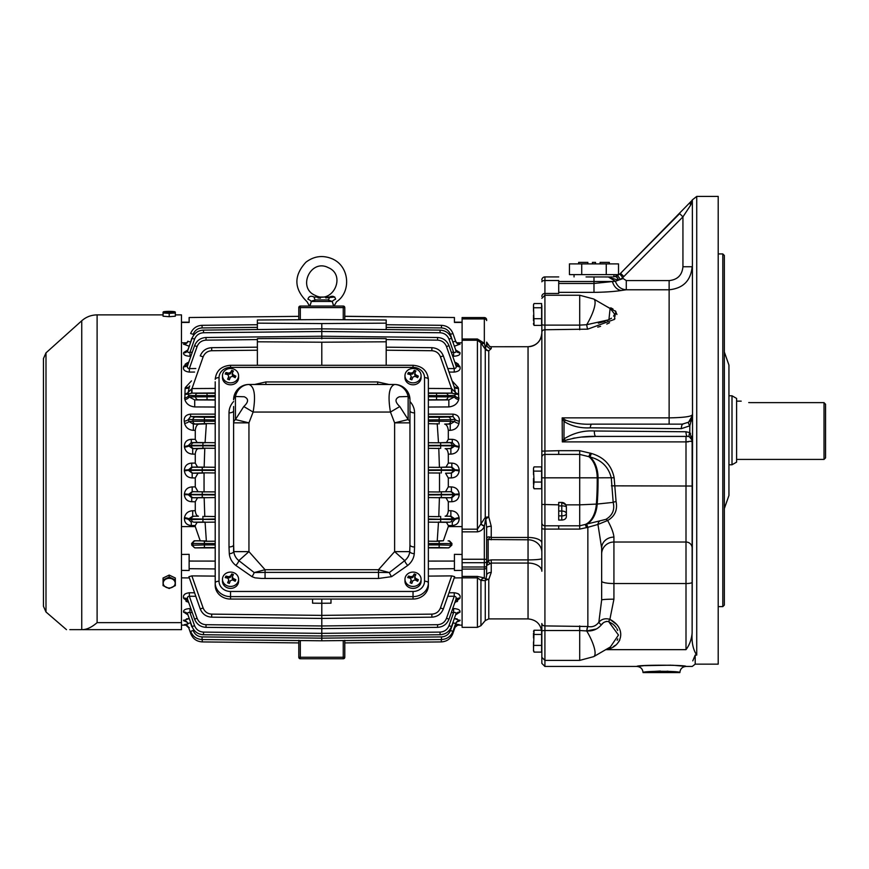 <?xml version="1.0" encoding="UTF-8"?>
<svg xmlns="http://www.w3.org/2000/svg" width="869" height="869" viewBox="0 0 869 869"><rect width="100%" height="100%" fill="white"/><g stroke="black" fill="none" stroke-linecap="round" stroke-linejoin="round"><path stroke-width="1.3" d="M614.676 276.603L614.807 276.57A12.264 12.264 0 0 1 613.547 276.82L614.807 276.57A12.264 12.264 0 0 1 613.547 276.82L613.003 276.885M696.732 655.074L695.2 655.074C690.627 670.184 690.627 670.184 695.2 655.074L695.2 664.144L718.207 664.144L718.207 196.416L696.732 196.416L696.732 655.074C693.049 649.654 691.518 642.18 692.137 632.665L692.137 441.017A4.606 4.606 0 0 0 687.531 436.412L595.928 436.412C585.576 436.086 575.419 437.433 565.458 440.431L568.065 439.453M692.05 440.17L692.126 440.822A4.606 4.606 0 0 1 692.137 441.017L685.999 441.897L685.999 436.412L595.928 436.412A4.606 1.564 -90 0 1 594.385 430.991L685.978 431.763L689.78 432.61L692.55 440.931L692.137 633.121C691.463 639.617 689.421 645.135 685.999 649.654L685.999 441.897L688.324 441.832M618.315 280.187A4.606 2.542 76.2 0 0 614.807 276.57L619.793 274.028L622.758 277.548L620.184 279.568L622.758 277.548L623.149 278.536L618.315 280.187L608.658 277.168L611.874 276.929M692.354 200.098L690.551 205.301L682.936 216.859L679.667 213.622L620.585 273.29L692.354 200.098L692.55 440.931M690.507 433.457L689.78 432.61L689.823 425.799L681.35 428.656L590.29 427.83C580.579 428.374 571.824 426.266 564.035 421.519L562.167 417.87L565.621 420.14L562.167 417.87L669.13 417.87C683.208 417.631 690.877 416.653 692.137 414.947A9.201 9.201 0 0 1 688.596 422.193L692.582 415.208L689.823 425.799A4.606 1.282 -128 0 1 688.596 422.193L682.284 424.148M692.539 440.605L692.365 438.671M692.321 438.421L691.876 436.434M691.811 420.944L692.245 418.793M667.044 671.172L679.862 672.584L643.06 672.584L648.437 671.813M648.991 671.748L660.342 671.031M610.679 276.961L586.064 276.929M643.701 665.73L636.923 666.447C635.836 664.807 687.075 664.807 685.999 666.447L674.8 665.393M673.703 665.317L672.139 665.23M671.096 665.176L644.57 665.654M695.2 655.074L692.789 660.885M541.843 651.674L541.843 623.497A3.063 2.411 -0 0 0 544.917 625.908L587.857 626.506L587.857 527.32L579.699 529.091L558.713 529.091L558.713 525.81L579.699 525.81L605.899 519.369C612.482 515.447 614.915 509.788 613.188 502.38L611.276 477.82C608.506 466.849 601.413 459.897 589.964 456.964L588.834 456.659A23.876 14.892 90 0 1 597.22 477.82L614.144 477.754L616.067 501.511C617.718 509.94 614.904 516.273 607.637 520.509C611.428 527.342 613.525 532.882 613.927 537.107A12.264 11.047 0 0 0 601.652 548.154L601.652 600.001L601.652 548.154L597.948 524.442L587.857 527.32L586.618 524.137M597.731 327.146L600.566 326.342M606.79 324.061L609.549 322.725M614.144 319.575L614.97 318.738M616.936 314.469L615.371 310.917M613.003 309.016L610.733 307.822M566.067 420.422L565.621 420.14A4.606 1.988 -45.5 0 0 564.035 421.519L563.981 438.899L565.458 440.431L562.319 441.897L562.167 417.87M623.149 278.536L626.277 280.589L626.277 289.768L621.411 290.485C614.111 291.593 604.965 292.212 593.983 292.353L558.713 292.353M605.791 306.018L615.871 311.504L614.296 319.434L587.705 329.166L544.917 329.742L544.917 666.447L541.843 663.384L541.843 650.197L541.843 663.384M588.834 456.659L579.699 454.411L558.713 454.411L558.713 450.685L579.699 450.685L591.42 453.466C603.998 457.159 611.57 465.263 614.144 477.754M613.927 537.107L613.927 599.175L609.886 619.347C627.961 628.863 621.27 647.807 605.693 649.654M596.395 628.982L586.705 630.948A24.538 6.833 59.8 0 1 593.733 656.627L610.418 646.938L618.467 635.043L608.615 621.574C605.617 621.172 603.173 622.28 601.315 624.909C597.503 629.297 592.68 631.318 586.847 630.948A4.606 0.88 98.8 0 1 587.857 626.506C592.365 627.418 596.036 625.995 598.85 622.215L601.652 600.001A12.264 0.826 -0 0 1 613.927 599.175M602.814 623.366L601.315 624.909A4.606 1.119 36.7 0 1 598.85 622.215C601.706 619.01 605.378 618.055 609.886 619.347L616.838 624.615M605.791 649.632L610.896 647.829M613.297 646.623L615.306 645.298M618.619 641.974L619.803 639.942M618.141 626.288L617.305 625.169M595.406 625.474L593.994 626.147M601.652 600.001L601.652 581.144A12.264 2.39 -0 0 0 613.927 583.534L685.999 583.534A6.137 1.195 -0 0 0 692.137 582.339L692.137 633.121M558.713 283.468L593.983 283.468L615.371 281.252L608.658 277.168M593.983 276.929L593.983 281.48L612.406 281.48A12.264 9.483 -98.2 0 0 621.411 290.485M626.277 280.589L669.13 280.589C677.527 279.753 682.132 275.136 682.936 266.75L692.137 266.75C690.79 280.709 683.121 288.389 669.13 289.768L626.277 289.768C620.966 289.355 617.327 286.52 615.371 281.252L618.467 280.166A4.606 2.477 75.4 0 0 614.97 276.538M722.802 253.922L724.333 255.464L724.333 605.106L722.802 606.638L722.802 253.922L718.207 253.922M724.333 508.604L728.939 495.46L728.939 365.11L724.333 351.967M691.094 202.064L691.094 202.064A4.606 3.313 44.7 0 0 690.551 205.301L692.137 201.532M565.621 420.14C573.877 423.312 582.621 424.648 591.843 424.148L682.936 424.148A4.606 1.586 -90 0 0 681.35 428.656M685.999 441.897L562.319 441.897L563.981 438.899C573.453 433.012 583.588 430.372 594.385 430.991M601.652 548.154L601.652 554.074A12.264 12.057 0 0 1 613.927 542.017L685.999 542.017A6.137 6.029 0 0 1 692.137 548.046M605.899 519.369A4.606 1.749 -121.1 0 1 607.637 520.509L597.948 524.442A4.606 3.389 -94.2 0 1 599.762 521.052M610.418 308.712L614.372 313.796M614.166 314.991L613.568 316.164M611.515 318.206L606.92 320.672M605.117 321.356L598.339 323.17M608.854 621.683L612.96 624.17M613.014 624.214L614.687 625.745M614.807 625.876L616.154 627.548M616.86 628.689L617.674 630.459M617.761 638.878L617.153 640.279M604.52 622.128L606.529 621.368M587.705 626.484A4.606 0.88 98.7 0 0 586.705 630.948L579.699 630.525L579.699 660.397L544.917 660.397L541.843 657.333M593.733 299.012L579.699 295.243L579.699 325.125L586.705 324.702L608.919 319.77L610.103 308.517L593.733 299.012A24.538 6.833 120.2 0 1 586.705 324.702A4.606 0.88 -98.7 0 0 587.705 329.166M608.615 621.574A4.606 0.956 118.7 0 1 609.886 619.347M579.699 450.685L579.699 477.82L597.22 477.82A201.478 125.69 90 0 1 596.362 504.139A23.876 14.892 90 0 1 585.413 524.409M561.787 520.031C564.644 519.89 566.175 518.717 566.382 516.512L566.382 507.04A4.606 4.606 0 0 0 561.787 502.445L558.713 502.445L558.713 520.031L561.787 520.031L561.787 515.893L558.713 515.893M558.713 511.037L561.787 511.037L561.787 515.893A4.606 2.303 -0 0 0 566.382 513.601A4.606 2.564 -0 0 0 561.787 511.037L561.787 502.445L565.828 504.846L566.382 507.04A4.606 1.162 -0 0 0 561.787 505.888L558.713 505.888M585.282 524.496L586.499 527.668M541.615 486.716L541.843 477.82L579.699 477.82L579.699 504.846L597.209 504.053A23.8 14.849 90 0 1 586.553 524.159L587.781 527.342M591.42 453.466L589.964 456.964A23.8 14.849 90 0 1 598.057 477.82A200.815 125.277 90 0 1 597.209 504.053L613.188 502.38A4.606 1.38 168.1 0 1 616.067 501.511M588.78 456.583L590.355 453.086M695.2 664.144L692.235 666.447L685.999 666.447C682.274 666.805 680.231 668.858 679.862 672.584C680.992 670.89 641.919 670.901 643.06 672.584C642.691 668.858 640.649 666.805 636.923 666.447C640.627 666.838 642.669 668.88 643.06 672.584M618.348 275.082L616.936 275.831M619.793 274.028A12.264 12.264 0 0 0 620.585 273.29L623.855 276.527A16.869 16.869 0 0 1 622.758 277.548M691.811 201.163L691.3 201.847M689.932 420.922L688.845 421.997M692.56 415.686L692.115 415.523A9.201 9.201 0 0 0 692.137 414.947M572.932 438.313L574.92 437.965M582.067 437.074L595.928 436.412M692.539 440.713L689.432 436.825A4.606 1.434 -65.7 0 1 689.78 432.61M616.849 275.875A4.606 1.564 66.1 0 1 620.184 279.568M692.343 200.109A4.606 4.584 32.2 0 0 692.126 201.532M687.531 436.412A4.606 1.553 -90 0 1 685.978 431.763M590.29 427.83A4.606 1.586 -90 0 1 591.843 424.148M691.105 441.506L691.67 441.354M334.75 297.013L325.734 297.904M320.476 298.186L317.924 297.915M314.1 297.046L329.47 297.046A6.137 1.89 -90 0 1 327.863 299.935L315.708 299.935A6.137 1.89 90 0 1 314.1 297.046C310.917 295.558 308.864 296.275 307.919 299.186C306.876 302.542 306.876 302.542 307.919 299.186C306.876 302.542 306.876 302.542 307.919 299.186A6.137 2.759 18.1 0 1 311.341 301.467L309.788 306.062L300.316 306.062L343.255 306.062L333.783 306.062L332.23 301.467L327.863 299.935L315.708 299.935L312.123 300.87M329.47 297.046C332.664 295.558 334.728 296.275 335.651 299.186C336.694 302.542 336.694 302.542 335.651 299.186A6.137 2.759 -18.1 0 0 332.23 301.467L332.588 302.89M333.001 304.161L333.424 305.258M310.157 305.225L311.037 302.694M309.788 306.062L333.783 306.062M328.265 267.63C346.601 275.136 332.827 304.65 315.306 295.427C296.97 287.921 310.744 258.408 328.265 267.63M228.753 580.97L228.873 580.449A1.532 1.369 180 0 1 228.753 580.97L227.874 582.86M235.618 580.242L233.164 579.341A1.532 1.369 180 0 1 232.208 578.081L232.327 576.614L233.164 578.406A15.207 6.387 -155.1 0 1 235.857 579.742A14.262 2.477 -69.8 0 0 235.151 581.263A15.207 6.387 24.9 0 0 232.457 579.916L230.459 580.655A15.207 2.64 -69.8 0 0 229.34 583.414A14.262 5.985 24.9 0 0 227.645 582.784A15.207 2.64 110.2 0 1 228.753 580.036L227.917 578.243A15.207 6.387 24.9 0 0 225.234 577.613A14.262 2.477 110.2 0 1 225.929 576.093A15.207 6.387 -155.1 0 1 228.623 576.734L230.622 575.995L230.622 576.929A1.532 1.369 180 0 1 228.623 577.668L225.929 576.679L225.484 577.657M233.164 575.061L231.741 574.528L230.622 576.929M225.929 576.679L225.929 576.093M231.741 574.528L231.741 573.942A15.207 2.64 110.2 0 0 230.622 575.995M232.327 576.614A15.207 2.64 -69.8 0 1 233.435 574.572A14.262 5.985 -155.1 0 0 231.741 573.942M222.486 579.265L222.486 581.22A8.049 7.169 0 0 0 227.472 587.846A8.049 7.169 0 0 0 230.546 588.389A8.049 7.169 0 0 0 238.595 581.22L238.595 579.265A8.049 7.169 0 0 0 230.546 572.095A8.049 7.169 0 0 0 222.486 579.265A8.049 7.169 0 0 0 227.472 585.891A8.049 7.169 0 0 0 238.595 579.265M404.976 579.265L404.976 581.22A8.049 7.169 0 0 0 409.962 587.846A8.049 7.169 0 0 0 413.036 588.389A8.049 7.169 0 0 0 421.085 581.22L421.085 579.265A8.049 7.169 0 0 0 413.036 572.095A8.049 7.169 0 0 0 404.976 579.265A8.049 7.169 0 0 0 409.962 585.891A8.049 7.169 0 0 0 421.085 579.265M411.113 577.668L411.113 576.734A15.207 6.387 -155.1 0 0 408.419 576.093A14.262 2.477 110.2 0 0 407.724 577.613A15.207 6.387 24.9 0 1 410.407 578.243L411.363 580.449A1.532 1.369 180 0 1 411.243 580.97L411.243 580.036A15.207 2.64 110.2 0 0 410.135 582.784A14.262 5.985 24.9 0 1 411.83 583.414A15.207 2.64 -69.8 0 1 412.949 580.655L414.947 579.916A15.207 6.387 24.9 0 1 417.641 581.263A14.262 2.477 -69.8 0 1 418.347 579.742A15.207 6.387 -155.1 0 0 415.654 578.406L415.654 579.341A1.532 1.369 180 0 1 414.698 578.081L414.817 576.614A15.207 2.64 -69.8 0 1 415.925 574.572A14.262 5.985 -155.1 0 0 414.231 573.942A15.207 2.64 110.2 0 0 413.112 575.995L413.112 576.929A1.532 1.369 180 0 1 411.113 577.668L408.419 576.679L407.974 577.657M411.113 576.734L413.112 575.995M414.817 576.614L415.654 578.406M411.243 580.97L410.364 582.86M408.419 576.679L408.419 576.093M415.654 575.061L414.231 574.528L413.112 576.929M414.231 574.528L414.231 573.942M418.108 580.242L415.654 579.341M222.486 375.669L222.486 377.624A8.049 7.169 0 0 0 227.472 384.25A8.049 7.169 0 0 0 230.546 384.793A8.049 7.169 0 0 0 238.595 377.624L238.595 375.669A8.049 7.169 0 0 0 230.546 368.499A8.049 7.169 0 0 0 222.486 375.669A8.049 7.169 0 0 0 227.472 382.306A8.049 7.169 0 0 0 238.595 375.669M228.623 374.083L228.623 373.138A15.207 6.387 -155.1 0 0 225.929 372.508A14.262 2.477 110.2 0 0 225.234 374.018A15.207 6.387 24.9 0 1 227.917 374.658L228.873 376.864A1.532 1.369 180 0 1 228.753 377.385L228.753 376.44A15.207 2.64 110.2 0 0 227.645 379.188A14.262 5.985 24.9 0 1 229.34 379.818A15.207 2.64 -69.8 0 1 230.459 377.07L232.457 376.32A15.207 6.387 24.9 0 1 235.151 377.667A14.262 2.477 -69.8 0 1 235.857 376.158A15.207 6.387 -155.1 0 0 233.164 374.811L233.164 375.756A1.532 1.369 180 0 1 232.208 374.485L232.327 373.029A15.207 2.64 -69.8 0 1 233.435 370.976A14.262 5.985 -155.1 0 0 231.741 370.357A15.207 2.64 110.2 0 0 230.622 372.399L230.622 373.344A1.532 1.369 180 0 1 228.623 374.083L225.929 373.094L225.484 374.061M228.623 373.138L230.622 372.399M232.327 373.029L233.164 374.811M228.753 377.385L227.874 379.275M225.929 373.094L225.929 372.508M233.164 371.465L231.741 370.944L230.622 373.344M231.741 370.944L231.741 370.357M235.618 376.657L233.164 375.756M404.976 375.669L404.976 377.624A8.049 7.169 0 0 0 409.962 384.25A8.049 7.169 0 0 0 413.036 384.793A8.049 7.169 0 0 0 421.085 377.624L421.085 375.669A8.049 7.169 0 0 0 413.036 368.499A8.049 7.169 0 0 0 404.976 375.669A8.049 7.169 0 0 0 409.962 382.306A8.049 7.169 0 0 0 421.085 375.669M411.113 374.083L411.113 373.138A15.207 6.387 -155.1 0 0 408.419 372.508A14.262 2.477 110.2 0 0 407.724 374.018A15.207 6.387 24.9 0 1 410.407 374.658L411.363 376.864A1.532 1.369 180 0 1 411.243 377.385L411.243 376.44A15.207 2.64 110.2 0 0 410.135 379.188A14.262 5.985 24.9 0 1 411.83 379.818A15.207 2.64 -69.8 0 1 412.949 377.07L414.947 376.32A15.207 6.387 24.9 0 1 417.641 377.667A14.262 2.477 -69.8 0 1 418.347 376.158A15.207 6.387 -155.1 0 0 415.654 374.811L415.654 375.756A1.532 1.369 180 0 1 414.698 374.485L414.817 373.029A15.207 2.64 -69.8 0 1 415.925 370.976A14.262 5.985 -155.1 0 0 414.231 370.357A15.207 2.64 110.2 0 0 413.112 372.399L413.112 373.344A1.532 1.369 180 0 1 411.113 374.083L408.419 373.094L407.974 374.061M411.113 373.138L413.112 372.399M414.817 373.029L415.654 374.811M411.243 377.385L410.364 379.275M408.419 373.094L408.419 372.508M415.654 371.465L414.231 370.944L413.112 373.344M414.231 370.944L414.231 370.357M418.108 376.657L415.654 375.756M399.794 406.54L408.137 419.553L408.137 396.503L399.327 396.775C394.776 398.752 394.928 401.999 399.794 406.54L390.453 412.058C387.683 395.721 389.073 386.531 394.624 384.478A15.338 15.316 -0 0 1 409.962 399.805L409.962 399.805A15.338 6.963 180 0 0 408.137 396.503A15.338 13.871 -95.2 0 0 394.624 384.478A15.338 15.338 0 0 1 409.962 399.794L409.962 543.701M233.609 552.043L233.609 406.507M233.609 408.05L233.609 410.776A4.606 2.086 180 0 1 229.003 412.873A19.933 17.76 180 0 1 233.609 401.521M233.609 543.701L233.837 551.63A15.153 13.502 0 0 0 238.845 560.624L254.204 572.562L265.056 569.716L378.515 569.716L389.366 572.562L404.726 560.624A15.153 13.502 0 0 0 409.733 551.63L409.962 544.874A4.606 2.086 180 0 0 414.567 546.97L414.263 553.716A19.694 17.554 180 0 1 407.757 565.415L391.604 576.647L378.515 578.472L261.699 578.461L255.041 577.842L251.967 576.647A4.606 1.162 120.7 0 0 254.204 572.562L265.056 572.389L265.056 569.716L248.947 551.63L233.837 551.63A4.606 2.086 174.9 0 1 229.307 553.716L229.003 546.97A4.606 2.086 180 0 0 233.609 544.874L233.609 422.855A15.338 6.963 -0 0 1 235.434 419.553L248.947 422.855L233.609 422.855M394.624 384.478L248.947 384.478A15.338 15.338 0 0 0 233.609 399.794A15.338 15.316 -0 0 1 248.947 384.478A15.338 15.338 0 0 0 233.609 399.794A15.338 6.963 180 0 1 235.434 396.503L235.434 419.553L243.776 406.54C248.643 402.01 248.795 398.752 244.243 396.764L235.434 396.503A15.338 13.871 -84.8 0 1 248.947 384.478C254.498 386.499 255.888 395.699 253.118 412.058L248.947 422.855L248.947 551.63L238.845 560.624A4.606 1.39 128.5 0 1 235.814 565.415A19.694 17.554 180 0 1 229.307 553.716M243.776 406.54L253.118 412.058L390.453 412.058L394.624 422.855L408.137 419.553A15.338 6.963 -0 0 1 409.962 422.855L409.962 544.874M413.036 591.463A11.503 10.243 0 0 0 424.528 581.22L424.528 377.624A11.503 10.243 0 0 0 413.036 367.381L230.546 367.381L230.546 365.284C221.302 366.034 216.185 370.737 215.208 379.362A3.834 1.738 -0 0 1 219.042 377.624L219.042 581.22A3.834 1.738 -0 0 0 215.208 582.958L215.208 585.391A15.338 13.665 0 0 0 230.546 599.056L230.546 591.463L413.036 591.463L413.036 596.623L230.546 596.623A15.338 13.665 180 0 1 215.208 582.958L215.208 381.806M424.528 377.624A3.834 1.738 -0 0 1 428.363 379.362L428.363 585.391A15.338 13.665 0 0 1 413.036 599.056L230.546 599.056M254.671 384.456L265.892 381.947L265.892 384.456M377.678 384.456L377.678 381.947L388.899 384.456M265.056 578.472L265.056 572.389L378.515 572.389L378.515 569.716L394.624 551.63L409.733 551.63A4.606 2.086 -174.9 0 0 414.263 553.716M409.962 422.855L394.624 422.855L394.624 551.63L404.726 560.624A4.606 1.39 -128.5 0 0 407.757 565.415M378.515 578.472L378.515 572.389L389.366 572.562A4.606 1.162 -120.7 0 0 391.604 576.647M169.194 587.987A5.985 4.834 -0 0 1 164.024 580.731A5.985 4.834 -0 0 1 174.376 580.731A5.985 4.834 -0 0 1 169.194 587.987M175.332 585.641L169.194 588.509L163.068 585.641L163.068 579.916L169.194 577.049L175.332 579.916L175.332 585.641M163.068 579.916L163.068 578.015L169.194 575.082L175.332 578.015L175.332 579.916M169.194 577.049L169.194 575.082M43.45 606.28L43.45 358.56L43.45 606.28L45.992 611.993L66.468 629.645M82.436 629.645C86.933 629.536 91.821 627.212 97.111 622.639L181.469 622.639L181.469 629.645L82.436 629.645M69.835 629.645L81.751 629.645C60.656 629.645 60.656 629.645 81.751 629.645L81.751 320.77C86.15 316.913 91.267 314.958 97.111 314.882L97.111 622.639M169.194 316.696L175.332 316.207L175.332 312.992L169.194 313.361L169.194 316.696L163.068 316.207L163.068 312.253M181.469 622.639L181.469 314.882L175.332 314.882M541.615 471.117L541.615 488.758L534.066 488.758L533.49 486.629L534.066 482.045L533.49 468.228L534.066 466.892L541.615 466.892L541.615 471.117L534.066 471.117M533.49 487.422L534.066 488.758M533.751 467.489L534.066 466.892M541.615 482.045L534.066 482.045M533.751 488.161L533.49 486.629M533.49 484.174L533.49 478.591M533.49 474.572L533.49 469.781M533.49 324.061L534.066 325.397L533.49 304.878L534.066 303.542L541.615 303.542L541.615 325.397L534.066 325.397L533.49 324.061M541.615 645.395L541.615 652.108L534.066 652.108L533.49 649.979L534.066 630.242L541.615 630.242L541.615 645.395L534.066 645.395M533.49 631.415L534.066 630.242M541.615 634.468L534.066 634.468L533.49 637.922L533.49 633.132M533.49 650.772L534.066 652.108M533.49 650.935L533.49 649.979M533.49 647.524L533.49 641.941M541.615 323.366L541.615 305.573M541.615 318.695L534.066 318.695M533.49 304.878L534.066 303.542L533.49 304.704M541.615 307.756L534.066 307.756M533.49 320.813L533.49 315.23M533.49 311.221L533.49 306.42M533.49 324.235L533.49 323.279M541.843 332.914L541.843 332.914C541.029 341.3 536.423 345.895 528.048 346.72L491.246 346.742L528.048 346.72A13.806 13.719 -0 0 0 541.843 333.023L541.843 571.226A13.806 8.158 180 0 0 528.048 563.069L528.048 346.72L491.246 346.742L489.703 346.546L486.64 342.125L486.64 344.048A4.606 4.508 180 0 0 491.246 348.567L488.78 350.794A4.606 4.432 -0 0 1 485.26 349.219L480.883 342.777L477.418 340.257L462.102 340.257L462.102 317.587L484.337 317.587A2.303 2.303 -0 0 1 486.64 319.89L486.64 320.563A2.303 1.629 180 0 0 484.337 318.934L462.102 318.934M541.843 632.708C541.029 624.322 536.423 619.727 528.048 618.902L528.048 563.069L491.246 563.069L486.64 565.502L488.172 560.527L491.246 559.897L528.048 559.897A13.806 1.347 180 0 0 541.843 558.55L541.843 305.573M489.703 563.699L488.172 560.527L487.205 562.373M486.64 566.86A2.303 2.227 180 0 1 484.337 569.076L462.102 569.076L462.102 567.001L484.337 567.001L484.337 562.688L462.102 562.688L462.102 559.256L484.337 559.256L484.337 562.688A2.303 1.119 180 0 0 486.64 561.57L486.64 575.452A4.606 3.031 180 0 1 491.246 572.421L488.78 579.493A4.606 3.27 -0 0 0 485.26 580.666L480.937 580.405L477.418 577.842L462.102 577.842L462.102 570.39L454.433 570.499L454.433 568.695L428.363 568.934M486.64 539.638C486.683 537.379 487.705 536.51 489.703 537.02L491.246 537.455L489.703 537.02A4.606 1.934 -78.9 0 1 488.172 539.54L486.64 539.638M541.843 552.358A13.806 12.568 0 0 0 528.048 539.79L488.172 539.54L488.172 560.527M454.433 568.695L454.433 554.335L462.102 554.444L462.102 340.257M462.102 576.419L477.418 576.419L484.337 577.918L485.825 579.362L486.64 575.452L486.64 527.765L485.825 519.054L484.337 526.266C483.077 529.427 480.774 531.296 477.418 531.85L477.418 529.178L485.26 517.392A4.606 1.162 180 0 1 488.78 516.979L491.246 526.277L491.246 537.455L528.048 537.455A13.806 5.562 -0 0 1 541.843 543.016M491.246 526.277A4.606 1.477 180 0 0 486.64 527.765L486.64 559.853A2.303 0.597 -0 0 0 484.337 559.256L484.337 526.266A4.606 1.075 25.6 0 1 480.883 524.192M484.381 526.006A4.606 1.119 25 0 1 480.937 523.953L480.937 342.907A4.606 2.944 -32.2 0 0 484.381 343.277L485.575 348.132M485.825 348.849A4.606 3.824 -114.2 0 0 488.78 350.794L488.78 516.979A4.606 0.999 148.7 0 0 485.825 519.054A4.606 3.02 55.8 0 1 485.26 517.392L485.26 349.219L486.64 344.048M485.825 579.362L484.381 577.994A4.606 4.063 -60.8 0 0 480.937 580.405L480.937 625.702L485.26 620.553L485.26 580.666A4.606 3.204 -119.8 0 1 485.825 579.362A4.606 2.824 -140.1 0 1 488.78 579.493L488.78 618.902L528.048 618.902M486.64 565.817A2.303 1.184 -0 0 1 484.337 567.001L484.337 577.918A4.606 4.03 -60.8 0 0 480.883 580.296M462.102 562.688L462.102 567.001M462.102 554.444L462.102 559.256M462.102 569.076L462.102 570.39M486.879 563.362L486.64 565.458M485 522.388L485.369 520.607M486.814 343.483L487.237 344.537M484.967 345.884L484.446 343.581M462.102 338.997L477.418 338.997L484.381 343.277M486.64 319.868L484.337 317.565L484.337 343.081A4.606 2.955 -33.2 0 1 480.883 342.777M541.843 281.795A3.063 1.271 180 0 1 544.917 280.524L544.917 276.929A3.063 3.063 0 0 0 541.843 279.992A3.063 3.063 0 0 1 544.917 276.929L558.713 276.929M541.843 296.47A3.063 2.998 180 0 1 544.917 293.472L558.713 293.472L558.713 280.524L544.917 280.524L544.917 325.125A3.063 0.663 -0 0 1 541.843 324.452L541.843 332.143A3.063 2.411 -0 0 1 544.917 329.742L544.917 325.125L579.699 325.125L579.699 329.742M477.418 576.419L477.418 627.342L462.102 627.342L462.102 577.842L454.215 577.928M321.791 640.79L441.495 639.541L321.791 640.79L202.075 639.541L321.791 640.79L321.791 603.271L312.579 603.184L312.579 599.056M298.817 640.29L298.784 657.246A1.532 1.532 0 0 0 300.316 658.778L343.255 658.778L300.316 658.778A1.532 1.532 0 0 1 298.784 657.246L298.784 642.908L202.238 641.919C196.731 641.561 192.907 638.824 190.8 633.729L188.692 627.744L190.8 633.729C192.907 638.824 196.731 641.561 202.238 641.919L202.249 639.541M188.052 624.007L184.38 624.637L185.825 624.974M184.38 624.637A4.606 4.584 -19.4 0 1 188.671 627.69L190.8 633.729L188.671 627.69L189.29 627.537M188.486 627.255L188.692 627.744A4.606 4.584 -19.4 0 0 184.402 624.692M189.138 317.522L298.784 316.349L189.138 317.522L189.138 322.442L181.469 322.432M186.618 343.07L187.921 341.191A4.606 4.443 19.4 0 1 183.631 344.124L187.28 342.766L181.469 342.82M183.631 344.124L189.257 346.264M190.756 341.984L187.845 341.398A4.606 4.432 19.4 0 1 183.555 344.32M191.767 338.247L190.463 342.842M386.194 329.536L386.194 319.998L321.791 319.586L257.376 319.998L257.376 329.536M257.376 323.149L321.791 323.561L321.791 331.491L321.791 328.862L203.498 330.111L321.791 328.862L440.072 330.111C445.591 330.47 449.403 333.207 451.511 338.302L455.997 350.674M187.943 349.968L183.707 352.477A4.606 4.139 -160.6 0 0 188.008 349.816L192.06 338.302L187.574 350.674M183.707 352.477L183.587 352.836A4.606 4.128 -160.6 0 0 187.878 350.185C187.215 352.032 187.91 352.738 189.953 352.282L194.569 339.149C196.22 335.162 199.207 333.033 203.509 332.751L321.791 331.491L321.791 338.247L257.376 338.649L257.376 341.799L321.791 342.212L321.791 365.284M183.587 352.836C183.25 354.856 185.379 355.997 189.974 356.268L189.953 352.282L192.255 352.26M188.769 362.188L183.848 366.197A4.606 3.661 -160.6 0 0 188.138 363.981L194.569 345.699L188.128 364.002M183.848 366.197L183.663 366.707A4.606 3.65 -160.6 0 0 187.954 364.502L187.574 365.86M183.663 366.707C182.74 369.673 184.63 371.476 189.355 372.095L189.333 368.597C187.269 368.315 186.802 366.946 187.954 364.502M191.473 380.904L185.401 387.487A4.606 2.955 -160.7 0 0 189.692 385.955L189.388 386.814A4.606 2.922 -160.7 0 1 185.097 388.324L184.858 399.588C186.194 403.868 189.485 406.323 194.732 406.931L215.208 407.04M185.401 387.487L185.097 388.324M215.208 400.022L194.71 399.903L189.149 396.916L188.247 393.972L192.006 393.125L192.006 388.562L188.182 392.364A4.606 2.77 -18.2 0 1 184.869 394.015A4.606 2.607 28.3 0 0 188.247 393.972A4.606 2.368 49 0 0 188.182 392.364L189.388 386.814M215.208 393.288L197.741 393.299A2.303 2.172 91.7 0 0 195.579 395.601L188.769 395.406A4.606 2.672 -14.5 0 1 184.478 398.121M215.208 396.753L189.149 396.916A4.606 2.629 -14.1 0 1 184.858 399.588M198.458 399.794L207.039 399.773L207.018 395.634L195.579 395.601L195.579 396.731A3.063 2.889 88.3 0 0 198.458 399.794L194.71 399.903L194.732 406.931M215.208 414.144L190.593 414.133L190.55 416.533L215.208 416.544M190.593 414.133C185.977 414.654 183.87 417.022 184.25 421.237A4.606 1.955 170.5 0 0 188.54 419.271L190.55 416.533L195.482 417.022A2.683 2.531 95.7 0 0 192.951 419.705L215.208 419.933M184.25 421.237L184.608 423.377A4.606 1.89 170.9 0 0 188.899 421.476L188.54 419.271L192.951 419.705L192.951 421.302L188.899 421.476L193.331 424.083L195.471 423.985A2.683 2.531 -92.5 0 1 192.951 421.302L204.4 421.237L204.421 417.25L195.482 417.022M184.608 423.377C185.705 427.602 188.627 429.927 193.352 430.351L193.331 424.083L198.903 424.105C196.97 424.528 195.753 426.614 195.264 430.361L195.264 439.312L191.31 439.334L191.289 442.549L197.122 442.517L195.264 439.312M215.208 442.712L197.122 442.517M205.073 442.788L206.377 423.572L215.208 423.659M195.471 423.985L206.377 423.572M205.584 423.931L198.903 424.105M191.31 439.334C186.802 439.703 184.5 442.049 184.402 446.384A4.606 1.162 174.7 0 0 188.692 445.221L191.289 442.549L193.993 442.69A2.683 2.531 93.1 0 0 191.473 445.373L215.208 445.384M184.402 446.384L184.467 447.144A4.606 1.141 174.8 0 0 188.758 446.014L188.692 445.221L191.473 445.373L188.758 446.014L192.69 448.621L193.993 448.545A2.683 2.531 -93.1 0 1 191.473 445.862L202.911 445.786L202.933 442.766L193.993 442.69M184.467 447.144C185.379 451.467 188.128 453.792 192.712 454.129L192.69 448.621L198.458 448.654C196.698 448.925 195.634 450.761 195.264 454.139L195.264 463.101L191.734 463.112L191.712 467.087L197.556 467.055L195.264 463.101M215.208 467.283L197.556 467.055M204.15 467.37L204.791 448.208L215.208 448.306M193.993 448.545L204.791 448.208M204.128 448.469L198.458 448.654M191.734 463.112C187.269 463.416 184.815 465.751 184.369 470.14L188.671 469.738L191.712 467.087L193.309 467.196A2.683 2.531 93.6 0 0 190.8 469.879L215.208 469.912M184.369 470.14L184.402 470.933L190.8 469.879L188.692 470.563L192.168 473.192L193.309 473.116A2.683 2.531 -93.6 0 1 190.8 470.433L202.238 470.325L202.249 467.294L193.309 467.196M184.402 470.933C185.086 475.3 187.693 477.635 192.19 477.928L192.168 473.192L198.002 473.225L195.264 477.95L195.264 486.901L192.19 486.912C187.693 487.205 185.097 489.529 184.402 493.907L184.369 494.711C184.804 499.078 187.259 501.424 191.734 501.728L195.264 501.75L197.556 497.785L215.208 497.557M197.556 497.785L191.712 497.752L188.671 495.102L188.692 494.276L192.168 491.658L203.542 491.832L192.168 491.658L192.19 486.912M215.208 491.897L203.542 491.832M204.052 491.995L204.052 472.845L215.208 472.953M193.309 473.116L204.052 472.845M203.542 473.018L198.002 473.225M198.002 491.626L195.264 486.901M193.309 491.735A2.683 2.531 93.6 0 0 190.8 494.418L184.402 493.907M191.734 501.728L191.712 497.752L202.249 497.546L202.238 494.863L184.369 494.711M198.458 516.197L192.69 516.229L198.458 516.197C196.698 515.925 195.634 514.1 195.264 510.7L192.712 510.722L192.69 516.229L188.758 518.836L202.911 519.065L202.933 516.382M215.208 516.534L204.128 516.371M204.791 516.642L204.15 497.47M195.264 501.75L195.264 510.7M192.712 510.722C188.138 511.048 185.39 513.373 184.467 517.696A4.606 1.141 -174.8 0 1 188.758 518.836L188.692 519.619A4.606 1.162 -174.7 0 0 184.402 518.456C184.5 522.79 186.802 525.137 191.31 525.517L191.289 522.302L188.692 519.619L215.208 518.999M184.467 517.696L184.402 518.456M191.31 525.517L195.264 525.539L197.122 522.334L215.208 522.128M215.208 541.191L206.377 541.278L205.073 522.063M195.264 525.539L195.264 526.581L181.469 526.592M206.377 541.278L200.207 540.768L195.264 526.581M215.208 568.934L189.138 568.695L189.138 554.335L181.469 554.444M189.138 561.059L215.208 561.092M205.584 540.92L194.189 540.8L191.625 543.483L191.788 545.254L194.862 547.883L215.208 547.883M194.189 540.8L200.207 540.768M183.848 598.643A4.606 3.661 -19.4 0 1 188.138 600.87L187.954 600.349C186.813 597.894 187.269 596.536 189.333 596.253L189.355 592.756C184.641 593.364 182.74 595.156 183.663 598.144L188.454 602.543M206.018 624.702L206.007 627.353L321.791 628.613L321.791 625.962L206.018 624.702C201.717 624.42 198.74 622.28 197.089 618.293L194.569 619.152C196.676 624.257 200.489 626.984 206.007 627.353C200.489 626.984 196.676 624.257 194.569 619.152L187.954 600.349A4.606 3.65 -19.4 0 0 183.663 598.144M183.587 612.015A4.606 4.128 -19.4 0 1 187.878 614.665C187.215 612.819 187.9 612.113 189.953 612.569L189.974 608.582C185.39 608.843 183.261 609.984 183.587 612.015L187.943 614.872M188.008 615.024L187.4 614.079L188.008 615.024A4.606 4.139 -19.4 0 0 183.707 612.363M190.463 621.998L190.756 622.856M189.051 618.587L183.555 620.531A4.606 4.432 160.6 0 1 187.845 623.453L190.452 622.856L191.843 626.821M183.565 620.162L183.631 620.716A4.606 4.443 160.6 0 1 187.921 623.649L186.618 621.769M183.631 620.716L186.802 622.008M203.498 634.728L321.791 635.989L321.791 633.349L203.509 632.1L203.498 634.728C197.98 634.37 194.167 631.644 192.06 626.538C194.167 631.644 197.98 634.37 203.498 634.728M192.516 577.744L203.129 607.974L191.864 575.886L188.921 576.679L200.25 608.963C202.358 614.068 206.17 616.794 211.688 617.164L321.791 618.424L321.791 615.382L211.699 614.122L211.688 617.164C206.17 616.794 202.358 614.068 200.25 608.963L188.997 576.886M191.864 575.886L215.208 576.114M330.991 599.056L330.991 603.184L321.791 603.271L321.791 599.056M257.376 341.799L257.376 365.284M321.791 338.877L321.791 336.227L206.007 337.498C200.489 337.856 196.676 340.594 194.569 345.699C196.676 340.594 200.489 337.856 206.007 337.498L206.018 340.148L257.376 339.583L206.018 340.148C201.717 340.431 198.74 342.56 197.089 346.557L194.569 345.699M298.784 316.273L298.784 307.604A1.532 1.532 0 0 1 300.316 306.062A1.532 1.532 0 0 0 298.784 307.604L298.784 319.738M257.376 324.734L202.075 325.31C196.557 325.669 192.744 328.395 190.626 333.5C192.744 328.395 196.557 325.669 202.075 325.31L202.086 327.939L257.376 327.363M189.138 568.695L189.138 570.499L181.469 570.39M187.878 614.665L192.06 626.538L194.569 625.691L189.953 612.569L192.255 612.591M191.614 633.468L190.8 633.729C192.907 638.824 196.731 641.561 202.238 641.919M202.075 639.541C196.557 639.182 192.744 636.445 190.626 631.35C192.744 636.445 196.557 639.182 202.075 639.541L202.086 636.912C197.784 636.629 194.797 634.5 193.146 630.514L190.626 631.35M194.862 547.883L204.421 547.6L204.4 544.917L191.788 545.254M197.741 393.299L191.549 393.125L191.788 388.649M203.498 330.111C197.98 330.47 194.167 333.207 192.06 338.302C194.167 333.207 197.98 330.47 203.498 330.111L203.509 332.751M257.376 347.166L211.688 347.687C206.17 348.045 202.358 350.783 200.25 355.888C202.358 350.783 206.17 348.045 211.688 347.687L211.699 350.728L257.376 350.207M193.309 497.655A2.683 2.531 -93.6 0 1 190.8 494.972L190.8 494.418L215.208 494.45M191.625 543.483L215.208 543.549M189.355 577.928L181.469 577.852M183.761 595.428L185.271 593.788M186.65 601.685L185.999 601.261M188.53 608.637L190.854 608.593M186.433 618.88L188.986 618.598M187.443 597.568L187.563 598.937M185.075 364.361L185.955 363.622M186.922 363.003L188.443 362.308M187.834 352.097L188.714 352.586M344.787 657.246A1.532 1.532 0 0 1 343.255 658.778A1.532 1.532 0 0 0 344.787 657.246L344.787 641.485L344.787 657.246L343.255 657.246L343.255 658.778M344.754 640.29L344.787 641.485M455.519 624.007L459.18 624.692A4.606 4.584 -160.6 0 0 454.878 627.744L452.782 633.729C450.663 638.824 446.84 641.561 441.333 641.919L344.787 642.908M459.19 624.637A4.606 4.584 -160.6 0 0 454.9 627.69L454.281 627.537M459.18 624.692L457.746 624.974M452.814 341.984L455.649 341.191A4.606 4.443 160.6 0 0 459.94 344.124L456.29 342.766L462.102 342.82M343.255 319.727L343.255 306.062A1.532 1.532 0 0 1 344.787 307.604L344.787 319.738L344.787 316.349L454.433 317.522L454.433 322.442L462.102 322.432M459.94 344.124L454.313 346.264M453.118 342.842L450.424 334.337L452.945 333.5C450.826 328.395 447.014 325.669 441.495 325.31L386.194 324.734L441.495 325.31C447.014 325.669 450.826 328.395 452.945 333.5L455.725 341.398A4.606 4.432 160.6 0 0 460.016 344.32M386.194 323.149L321.791 323.561M455.628 349.968L459.864 352.477A4.606 4.139 -19.4 0 1 455.573 349.816M459.864 352.477L459.983 352.836A4.606 4.128 -19.4 0 1 455.693 350.185C456.355 352.032 455.671 352.738 453.618 352.282L449.001 339.149C447.35 335.162 444.363 333.033 440.062 332.751L321.791 331.491M459.983 352.836C460.331 354.856 458.202 355.997 453.596 356.268L453.618 352.282L451.315 352.26M454.802 362.188L459.723 366.197A4.606 3.661 -19.4 0 1 455.432 363.981L455.997 365.86M459.723 366.197L459.907 366.707A4.606 3.65 -19.4 0 1 455.617 364.502C456.768 366.946 456.301 368.315 454.237 368.597L446.492 346.557C444.841 342.56 441.854 340.431 437.552 340.148L386.194 339.583M459.907 366.707C460.831 369.673 458.941 371.476 454.215 372.095L454.237 368.597L447.763 368.543M452.097 380.904L458.169 387.487A4.606 2.955 -19.3 0 1 453.879 385.955L454.183 386.814A4.606 2.922 -19.3 0 0 458.474 388.324L458.713 399.588C457.376 403.868 454.085 406.323 448.838 406.931L428.363 407.04M458.169 387.487L458.474 388.324M428.363 400.022L448.86 399.903L454.422 396.916L455.323 393.972L451.565 393.125L451.565 388.562L455.399 392.364A4.606 2.77 -161.8 0 0 458.702 394.015A4.606 2.607 151.7 0 1 455.323 393.972A4.606 2.368 131 0 1 455.399 392.364L454.183 386.814L443.32 355.888C441.213 350.783 437.4 348.045 431.882 347.687C437.4 348.045 441.213 350.783 443.32 355.888L440.442 356.877C438.856 353.042 435.999 351 431.871 350.728L386.194 350.207M428.363 393.288L445.83 393.299A2.303 2.172 88.3 0 1 447.991 395.601L454.802 395.406A4.606 2.672 -165.5 0 0 459.093 398.121M428.363 396.753L454.422 396.916A4.606 2.629 -165.9 0 0 458.713 399.588M445.113 399.794L436.531 399.773L436.553 395.634L447.991 395.601L447.991 396.731A3.063 2.889 91.7 0 1 445.113 399.794L448.86 399.903L448.838 406.931M428.363 414.144L452.977 414.133L453.021 416.533L428.363 416.544M452.977 414.133C457.594 414.654 459.701 417.022 459.321 421.237A4.606 1.955 9.5 0 1 455.03 419.271L453.021 416.533L448.089 417.022A2.683 2.531 84.3 0 1 450.62 419.705L428.363 419.933M459.321 421.237L458.962 423.377A4.606 1.89 9.1 0 1 454.672 421.476L455.03 419.271L450.62 419.705L450.62 421.302L454.672 421.476L450.24 424.083L448.1 423.985A2.683 2.531 -87.5 0 0 450.62 421.302L439.171 421.237L439.149 417.25L448.089 417.022M458.962 423.377C457.865 427.602 454.943 429.927 450.218 430.351L450.24 424.083L444.667 424.105C446.601 424.528 447.817 426.614 448.306 430.361L448.306 439.312L452.26 439.334L452.282 442.549L446.449 442.517L448.306 439.312M448.1 423.985L444.667 424.105M437.987 423.931L428.363 423.659M428.363 442.712L438.497 442.788L437.205 423.572M438.497 442.788L446.449 442.517M452.26 439.334C456.768 439.703 459.071 442.049 459.169 446.384A4.606 1.162 5.3 0 1 454.878 445.221L452.282 442.549L449.588 442.69A2.683 2.531 86.9 0 1 452.097 445.373L428.363 445.384M459.169 446.384L459.104 447.144A4.606 1.141 5.2 0 1 454.813 446.014L454.878 445.221L452.097 445.373L454.813 446.014L450.881 448.621L449.588 448.545A2.683 2.531 -86.9 0 0 452.097 445.862L440.659 445.786L440.637 442.766L449.588 442.69M459.104 447.144C458.191 451.467 455.443 453.792 450.859 454.129L450.881 448.621L445.113 448.654C446.872 448.925 447.937 450.761 448.306 454.139L448.306 463.101L451.837 463.112L451.858 467.087L446.014 467.055L448.306 463.101M449.588 448.545L445.113 448.654M439.442 448.469L428.363 448.306M428.363 467.283L439.421 467.37L438.78 448.208M439.421 467.37L446.014 467.055M451.837 463.112C456.312 463.416 458.756 465.751 459.201 470.14L454.911 469.738L451.858 467.087L450.261 467.196A2.683 2.531 86.4 0 1 452.782 469.879L428.363 469.912M459.201 470.14L459.169 470.933L452.782 469.879L454.878 470.563L451.402 473.192L450.261 473.116A2.683 2.531 -86.4 0 0 452.782 470.433L441.333 470.325L441.322 467.294L450.261 467.196M459.169 470.933C458.484 475.3 455.888 477.635 451.38 477.928L451.402 473.192L445.569 473.225L448.306 477.95L448.306 486.901L451.38 486.912C455.877 487.205 458.474 489.529 459.169 493.907L459.201 494.711C458.767 499.078 456.312 501.424 451.837 501.728L448.306 501.75L446.014 497.785L428.363 497.557M446.014 497.785L451.858 497.752L454.911 495.102L454.878 494.276L451.402 491.658L440.029 491.832L451.402 491.658L451.38 486.912M445.569 491.626L448.306 486.901M450.261 473.116L445.569 473.225M440.029 473.018L428.363 472.953M428.363 491.897L439.518 491.995L439.518 472.845M450.261 491.735A2.683 2.531 86.4 0 1 452.782 494.418L459.169 493.907M451.837 501.728L451.858 497.752L441.322 497.546L441.333 494.863L459.201 494.711M445.113 516.197L450.881 516.229L445.113 516.197C446.872 515.925 447.937 514.1 448.306 510.7L450.859 510.722L450.881 516.229L454.813 518.836L440.659 519.065L440.637 516.382M448.306 501.75L448.306 510.7M428.363 516.534L438.78 516.642L439.421 497.47M438.78 516.642L439.442 516.371M450.859 510.722C455.432 511.048 458.18 513.373 459.104 517.696A4.606 1.141 -5.2 0 0 454.813 518.836L454.878 519.619A4.606 1.162 -5.3 0 1 459.169 518.456C459.071 522.79 456.768 525.137 452.26 525.517L452.282 522.302L454.878 519.619L428.363 518.999M459.104 517.696L459.169 518.456M452.26 525.517L448.306 525.539L446.449 522.334L428.363 522.128M428.363 541.191L437.205 541.278L438.497 522.063M437.205 541.278L443.364 540.768L448.306 526.581L462.102 526.592M448.306 525.539L448.306 526.581M437.987 540.92L443.364 540.768M449.382 540.8L451.945 543.483L451.782 545.254L448.708 547.883L428.363 547.883M454.433 561.059L428.363 561.092M459.907 598.144A4.606 3.65 -160.6 0 0 455.617 600.349C456.768 597.894 456.301 596.536 454.237 596.253L454.215 592.756C458.93 593.364 460.831 595.156 459.907 598.144L455.117 602.543M455.443 600.837L455.432 600.87A4.606 3.661 -160.6 0 1 459.723 598.643M459.983 612.015A4.606 4.128 -160.6 0 0 455.693 614.665C456.366 612.819 455.671 612.113 453.618 612.569L453.596 608.582C458.18 608.843 460.309 609.984 459.983 612.015L455.628 614.872M455.562 615.024L456.171 614.079L455.562 615.024A4.606 4.139 -160.6 0 1 459.864 612.363M453.118 621.998L452.814 622.856M454.52 618.587L460.016 620.531A4.606 4.432 19.4 0 0 455.725 623.453L453.118 622.856L450.424 630.514C448.773 634.5 445.786 636.629 441.485 636.912L441.495 639.541C447.014 639.182 450.826 636.445 452.945 631.35L455.649 623.649A4.606 4.443 19.4 0 1 459.94 620.716L456.768 622.008M460.005 620.162L459.94 620.716M455.693 614.665L451.511 626.538C449.403 631.644 445.591 634.37 440.072 634.728L321.791 635.989M455.617 600.349L449.001 619.152C446.894 624.257 443.081 626.984 437.563 627.353L321.791 628.613M321.791 615.382L431.871 614.122C435.999 613.851 438.856 611.798 440.442 607.974L451.706 575.886L454.65 576.679L443.32 608.963C441.213 614.068 437.4 616.794 431.882 617.164L321.791 618.424M451.706 575.886L428.363 576.114M386.194 365.284L386.194 341.799L321.791 342.212M386.194 341.799L386.194 338.649L321.791 338.247M321.791 336.227L437.563 337.498C443.081 337.856 446.894 340.594 449.001 345.699L455.617 364.502M454.433 317.522L344.787 316.273L344.787 307.604L298.784 307.604M431.871 614.122L431.882 617.164C437.4 616.794 441.213 614.068 443.32 608.963L440.442 607.974M455.725 623.453L452.945 631.35C450.826 636.445 447.014 639.182 441.495 639.541M441.333 641.919C446.84 641.561 450.663 638.824 452.782 633.729C450.663 638.824 446.84 641.561 441.333 641.919L441.322 639.541M321.791 633.349L440.062 632.1L440.072 634.728C445.591 634.37 449.403 631.644 451.511 626.538L449.001 625.691L453.618 612.569L451.315 612.591M321.791 625.962L437.552 624.702L437.563 627.353C443.081 626.984 446.894 624.257 449.001 619.152L446.492 618.293L454.237 596.253L447.763 596.308M448.708 547.883L439.149 547.6L439.171 544.917L451.782 545.254M445.83 393.299L452.021 393.125L451.782 388.649M446.492 346.557L449.001 345.699C446.894 340.594 443.081 337.856 437.563 337.498L437.552 340.148M449.001 339.149L451.511 338.302C449.403 333.207 445.591 330.47 440.072 330.111L440.062 332.751M386.194 347.166L431.882 347.687L431.871 350.728M450.261 497.655A2.683 2.531 -86.4 0 0 452.782 494.972L452.782 494.418L428.363 494.45M448.1 540.866A2.683 2.531 87.5 0 1 450.62 543.549L428.363 543.549M457.137 618.88L454.585 618.598M455.041 608.637L453.651 608.582M453.618 608.582L452.716 608.593M456.92 601.685L457.572 601.261M459.81 595.428L458.3 593.788M456.127 597.568L456.008 598.937M458.495 364.361L457.615 363.622M456.649 363.003L455.128 362.308M455.736 352.097L454.856 352.586M825.55 404.259L825.55 457.887L824.018 459.419L824.018 402.64L825.55 404.259L824.018 402.64L750.403 402.64C738.541 401.011 738.541 401.011 750.403 402.64L748.72 402.586M741.203 401.141L736.608 401.141M732.002 395.775L732.002 464.785L736.608 462.134L736.608 398.436L732.002 395.775L728.939 395.775M606.258 263.894L618.522 263.894L618.522 274.626L606.258 274.626L606.258 263.894L569.456 263.894L569.456 274.626L581.719 274.626L581.719 263.894M574.051 276.929L574.051 274.626M581.719 274.626L606.258 274.626M578.656 263.894L578.656 262.362L587.857 262.362L587.857 263.894M595.526 263.894L595.526 262.362L592.452 262.362L592.452 263.894M609.321 263.894L609.321 262.362L600.121 262.362L600.121 263.894M175.332 312.253L175.332 312.992M169.194 313.361L163.068 312.992M169.194 312.612A5.985 0.63 180 0 1 163.318 311.873A5.985 0.63 180 0 1 169.194 311.363A5.985 0.63 180 0 1 175.082 311.873A5.985 0.63 180 0 1 169.194 312.612M605.736 649.654L685.999 649.654M611.396 485.836L692.137 486.032M669.13 424.148L669.13 280.589M593.983 292.353L593.983 281.48L558.713 281.48M682.936 216.859L682.936 266.75L682.936 216.859L623.855 276.527M579.699 625.908L579.699 630.525L544.917 630.525A3.063 0.663 -0 0 0 541.843 631.187M565.828 504.846L579.699 504.846L579.699 529.091M311.341 301.467L332.23 301.467M233.164 578.406L233.164 579.341M228.623 577.668L228.623 576.734M413.036 367.381L413.036 365.284L230.546 365.284M230.546 367.381A11.503 10.243 0 0 0 219.042 377.624M424.528 581.22A3.834 1.738 -0 0 1 428.363 582.958A15.338 13.665 180 0 1 413.036 596.623L413.036 599.056M219.042 581.22A11.503 10.243 0 0 0 230.546 591.463M265.892 381.947L377.678 381.947M409.962 401.521A19.933 17.76 180 0 1 414.567 412.873L414.567 546.97M409.962 410.776A4.606 2.086 180 0 0 414.567 412.873M229.003 546.97L229.003 412.873M251.967 576.647L235.814 565.415M43.45 358.56L45.992 352.857L45.992 611.993M491.246 572.421L491.246 559.897M491.246 539.79L491.246 537.455M462.102 529.178L477.418 529.178L477.418 338.997M477.418 531.85L462.102 531.85M486.64 342.18L489.54 346.459L491.246 346.72L491.246 348.567M541.843 451.13L558.713 450.685M541.843 457.333A3.063 2.922 -0 0 1 544.917 454.411L558.713 454.411M541.843 504.444L558.713 504.846M541.843 522.79A3.063 3.02 0 0 0 544.917 525.81L558.713 525.81M541.843 528.254A3.063 0.836 -0 0 0 544.917 529.091L558.713 529.091M298.784 657.246L300.316 657.246L300.316 658.778M343.255 640.562L343.255 657.246L300.316 657.246L300.316 640.562M189.974 356.268L190.854 356.257M195.807 368.543L189.333 368.597L197.089 346.557M189.355 372.095L194.58 372.051M193.352 430.351L195.264 430.361M192.712 454.129L195.264 454.139M192.19 477.928L195.264 477.95M197.122 522.334L193.993 522.16A2.683 2.531 -93.1 0 1 191.473 519.477L191.473 518.978A2.683 2.531 -86.9 0 1 193.993 516.295M194.58 592.799L189.355 592.756M197.089 618.293L189.333 596.253L195.807 596.308M441.485 636.912L321.791 638.161L202.086 636.912M203.509 632.1C199.207 631.817 196.22 629.677 194.569 625.691M211.699 614.122C207.572 613.851 204.715 611.798 203.129 607.974L200.25 608.963M207.039 399.773L215.208 399.816M207.028 393.331L207.018 395.634L215.208 395.58M192.006 393.125L215.208 392.984M215.208 388.432L192.006 388.562L203.129 356.877L196.275 376.396M300.316 319.727L300.316 306.062M202.086 327.939C197.784 328.21 194.797 330.35 193.146 334.337L190.626 333.5M194.569 339.149L192.06 338.302M211.699 350.728C207.572 351 204.715 353.042 203.129 356.877L200.25 355.888M215.208 421.302L204.4 421.237L204.411 423.92M204.899 442.755L202.933 442.766M215.208 445.851L202.911 445.786L202.933 448.469M203.802 467.294L202.249 467.294M215.208 470.401L202.238 470.325L202.249 473.008M202.249 491.832L202.238 494.863L215.208 494.939M202.249 497.546L203.802 497.557M193.993 522.16L204.899 522.084M204.411 540.92L204.4 544.917L215.208 544.917M202.933 522.073L202.911 519.39L215.208 519.456M195.471 540.866A2.683 2.531 92.5 0 0 192.951 543.549L192.951 545.145A2.683 2.531 -95.7 0 0 195.482 547.828M204.421 547.6L215.208 547.6M215.208 417.25L204.421 417.25M453.596 356.268L452.716 356.257M454.215 372.095L448.991 372.051M450.218 430.351L448.306 430.361M450.859 454.129L448.306 454.139M451.38 477.928L448.306 477.95M446.449 522.334L449.588 522.16A2.683 2.531 -86.9 0 0 452.097 519.477L452.097 518.978A2.683 2.531 -93.1 0 0 449.588 516.295M448.991 592.799L454.215 592.756M440.062 632.1C444.363 631.817 447.35 629.677 449.001 625.691M437.552 624.702C441.854 624.42 444.841 622.28 446.492 618.293M439.149 547.6L428.363 547.6M428.363 417.25L439.149 417.25M436.531 399.773L428.363 399.816M436.542 393.331L436.553 395.634L428.363 395.58M451.565 393.125L428.363 392.984M428.363 388.432L451.565 388.562L440.442 356.877M452.782 633.729L451.956 633.468M450.424 334.337C448.773 330.35 445.786 328.21 441.485 327.939L386.194 327.363M441.485 327.939L441.495 325.31M439.16 423.92L439.171 421.237L428.363 421.302M438.671 442.755L440.637 442.766M440.637 448.469L440.659 445.786L428.363 445.851M439.768 467.294L441.322 467.294M441.322 473.008L441.333 470.325L428.363 470.401M441.322 491.832L441.333 494.863L428.363 494.939M441.322 497.546L439.768 497.557M449.588 522.16L438.671 522.084M439.16 540.92L439.171 544.917L428.363 544.917M440.637 522.073L440.659 519.39L428.363 519.456M451.945 543.483L450.62 543.549L450.62 545.145A2.683 2.531 -84.3 0 1 448.089 547.828M452.945 631.35L450.424 630.514M613.547 276.82L614.807 276.57M636.923 666.447L544.917 666.447M722.802 606.638L718.207 606.638M696.732 196.416L692.256 199.946L691.061 202.108M593.733 656.627L579.699 660.397M579.699 295.243L544.917 295.243L541.843 298.317M309.494 306.062L307.007 301.695C293.885 288.877 293.526 275.712 305.931 262.199C314.1 256.029 322.91 254.921 332.349 258.875C349.979 266.533 351.185 292.375 336.564 301.695L334.076 306.062M428.363 379.362C427.385 370.737 422.269 366.034 413.036 365.284M45.992 352.857L81.751 320.77M163.068 314.882L97.111 314.882M486.836 343.527L486.683 342.799M484.337 317.565L462.102 317.565M477.418 627.342L480.937 625.702M485.26 620.553L488.78 618.902M185.629 624.92L188.692 627.744M181.469 625.126L186.379 625.18M189.138 322.171L181.469 322.171M457.941 624.92L455.084 627.255M455.649 341.191L456.953 343.07M456.953 621.769L455.649 623.649M454.433 322.171L462.102 322.171M462.102 625.126L457.192 625.18M824.018 459.419L736.608 459.419M732.002 464.785L728.939 464.785M613.927 276.755L613.927 274.626"/></g></svg>
